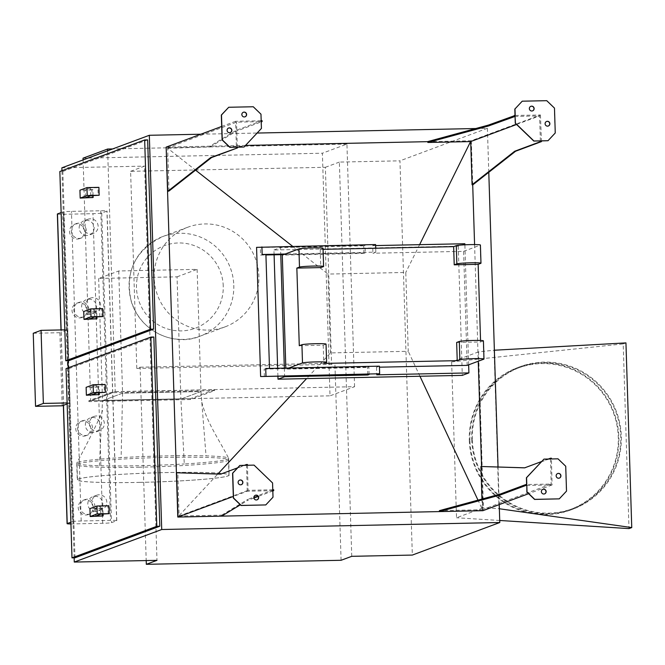 <?xml version="1.0" encoding="UTF-8"?>
<svg xmlns="http://www.w3.org/2000/svg" width="665" height="665" viewBox="0 0 665 665"><rect width="100%" height="100%" fill="white"/><g stroke="black" fill="none" stroke-linecap="round" stroke-linejoin="round"><path stroke-width="0.5" stroke-dasharray="3.33 2.49" d="M469.897 440.346A75.378 74.073 -110.4 0 1 517.802 368.169A75.378 74.073 -110.4 0 1 613.512 412.973A75.378 74.073 -110.4 0 1 570.379 509.457A75.378 74.073 -110.4 0 1 469.897 440.346M472.325 439.44A75.378 74.073 -110.4 0 1 520.23 367.263A75.378 74.073 -110.4 0 1 615.94 412.076A75.378 74.073 -110.4 0 1 572.814 508.559A75.378 74.073 -110.4 0 1 472.325 439.44M469.299 440.363A75.985 74.671 69.6 0 0 570.595 510.03A75.985 74.671 69.6 0 0 614.069 412.766A75.985 74.671 69.6 0 0 517.586 367.595A75.985 74.671 69.6 0 0 469.299 440.363M471.726 439.457A75.985 74.671 69.6 0 0 573.022 509.124A75.985 74.671 69.6 0 0 616.505 411.868A75.985 74.671 69.6 0 0 520.013 366.689A75.985 74.671 69.6 0 0 471.726 439.457M478.559 351.86L451.626 361.885L456.523 517.761L483.455 507.736L478.559 351.86L494.07 350.239L499.058 508.717L483.455 507.736M451.626 361.885L623.196 343.921L629.007 528.6M499.723 520.479L456.523 517.761M623.196 343.921L625.948 342.899M363.954 253.407L363.722 245.826L365.035 245.335L365.276 252.916L363.954 253.407L282.284 255.094M256.565 247.347L260.323 247.496L260.564 255.077L265.917 254.645M260.564 255.077L265.925 254.969M260.323 247.496L365.035 245.335M283.598 254.604L365.276 252.916M375.6 244.554L372.691 245.643L372.932 253.224L375.833 252.143L285.185 254.013M375.717 248.244L375.833 252.143M375.634 245.576L372.691 245.643M274.096 254.803L273.947 249.998L458.243 246.191L464.843 243.731M273.947 249.998L280.547 247.546L280.771 254.662M363.722 245.826L280.547 247.546M467.171 365.368L463.588 251.345L372.932 253.224M379.424 366.166L376.515 367.246L379.449 367.18M376.515 367.246L376.756 374.827M468.65 364.819L464.877 244.803M323.065 249.333L320.206 249.392L322.849 248.411A12.161 0.732 178.2 0 0 323.032 248.278M463.588 251.345L480.221 245.152A12.161 0.732 178.2 0 0 480.404 245.019M264.387 376.689L264.146 369.108L269.5 368.668L265.734 368.518M264.146 369.108L287.189 368.626L288.768 368.036M367.762 374.545L367.537 367.429L368.859 366.939L287.189 368.626L285.867 369.117L367.537 367.429M369.1 374.52L368.859 366.939M456.656 342.458L480.587 341.968L483.231 340.979A12.161 0.732 178.2 0 0 483.413 340.846M480.587 341.968L480.546 340.463M299.283 345.717L323.223 345.218L325.858 344.237A12.161 0.732 178.2 0 0 326.05 344.104M323.223 345.218L323.797 363.414M320.206 249.392L320.779 267.588M284.337 368.127L284.595 376.265M285.834 368.102L285.867 369.117M277.92 376.407L277.662 368.269M458.243 246.191L462.3 375.376M330.472 352.916L327.995 274.071L405.775 272.459L408.252 351.303L330.472 352.916L306.582 378.601M471.236 140.93L472.624 184.995M168.993 191.013L167.655 148.245L195.56 170.14M221.62 516.14L221.753 515.126L179.076 516.015L177.846 472.765M179.193 515.533L217.821 474.004M292.575 246.274L327.995 274.071M482.798 510.737L481.468 466.456M167.655 148.245L210.182 146.973L209.99 146.167L245.518 145.436M419.607 244.67L405.775 272.459M481.942 499.074L482.266 509.265L477.994 500.147M419.939 376.249L408.252 351.303M471.327 140.756L472.715 184.92M474.586 244.579L478.251 361.245M481.56 466.464L482.948 510.678M482.266 509.265L482.15 509.739L439.474 510.62M210.182 146.973L236.233 131.221L261.22 121.919M167.505 147.863L236.524 122.177L261.212 121.612M540.379 140.922L539.589 115.91L515.059 116.417M516.564 124.48L539.589 115.91M166.308 147.073L209.99 146.167L236.208 130.315L236.233 131.221M515.192 115.444L540.462 114.978L471.177 140.764L427.495 141.67M540.462 114.978L541.435 140.847M482.15 509.739L551.16 484.062L526.788 484.511M550.537 458.983L551.16 484.062M548.351 459.025L541.568 461.552M272.808 490.67L247.222 491.26L233.315 496.431M247.222 491.26L246.565 465.267M244.388 465.317L237.605 467.836M200.847 134.222L257.106 133.05M475.791 128.528L487.395 128.287L488.783 172.293M498.043 466.98L499.224 504.619M221.753 515.126L247.804 499.373L247.829 500.288L240.364 504.801M63.491 405.301L61.197 332.217L66.375 330.289L68.67 403.372L67.157 403.938M62.178 405.791L59.875 332.708L61.197 332.217L61.122 329.931M57.365 214.03A7.598 0.457 178.2 0 0 63.641 214.28L92.959 213.673A7.598 0.457 178.2 0 0 101.762 213.033L106.932 211.104A7.598 0.457 178.2 0 0 107.048 211.021A7.598 0.457 178.2 0 0 100.772 210.763L71.454 211.37A7.598 0.457 178.2 0 0 62.66 212.019L66.375 330.289L67.689 329.798L69.991 402.882L68.67 403.372L72.385 521.643A7.598 0.457 -1.8 0 1 81.188 520.994L110.506 520.387A7.598 0.457 -1.8 0 1 116.782 520.645A7.598 0.457 -1.8 0 1 116.666 520.728L111.487 522.648A7.598 0.457 -1.8 0 1 102.693 523.297L73.366 523.904A7.598 0.457 -1.8 0 1 70.922 523.929M69.991 402.882L67.123 402.94M59.875 332.708L33.25 333.256M67.689 329.798L64.829 329.857M62.66 212.019L61.138 212.584M70.872 522.208L72.385 521.643M89.359 314.329A7.598 7.465 -110.4 0 1 86.475 299.624A7.598 7.465 -110.4 0 1 96.117 304.146A7.598 7.465 -110.4 0 1 89.359 314.329M93.374 312.833A7.598 7.465 69.6 0 0 100.132 302.65A7.598 7.465 69.6 0 0 85.793 306.648A7.598 7.465 69.6 0 0 93.374 312.833M79.75 317.903A7.598 7.465 69.6 0 0 86.508 307.72A7.598 7.465 69.6 0 0 72.169 311.719A7.598 7.465 69.6 0 0 79.75 317.903M81.546 317.238A7.598 7.465 69.6 0 0 88.304 307.047A7.598 7.465 69.6 0 0 73.965 311.054A7.598 7.465 69.6 0 0 81.546 317.238M86.882 235.485A7.598 7.465 -110.4 0 1 83.998 220.78A7.598 7.465 -110.4 0 1 93.64 225.294A7.598 7.465 -110.4 0 1 86.882 235.485M90.897 233.989A7.598 7.465 69.6 0 0 97.655 223.806A7.598 7.465 69.6 0 0 83.316 227.804A7.598 7.465 69.6 0 0 90.897 233.989M77.273 239.059A7.598 7.465 69.6 0 0 84.031 228.876A7.598 7.465 69.6 0 0 69.692 232.875A7.598 7.465 69.6 0 0 77.273 239.059M79.069 238.394A7.598 7.465 69.6 0 0 85.827 228.203A7.598 7.465 69.6 0 0 71.487 232.21A7.598 7.465 69.6 0 0 79.069 238.394M95.552 511.443A7.598 7.465 -110.4 0 1 92.668 496.738A7.598 7.465 -110.4 0 1 102.319 501.26A7.598 7.465 -110.4 0 1 95.552 511.443M99.567 509.947A7.598 7.465 69.6 0 0 106.325 499.764A7.598 7.465 69.6 0 0 91.994 503.771A7.598 7.465 69.6 0 0 99.567 509.947M85.943 515.018A7.598 7.465 69.6 0 0 92.701 504.835A7.598 7.465 69.6 0 0 78.37 508.841A7.598 7.465 69.6 0 0 85.943 515.018M87.738 514.353A7.598 7.465 69.6 0 0 94.497 504.17A7.598 7.465 69.6 0 0 80.166 508.168A7.598 7.465 69.6 0 0 87.738 514.353M93.075 432.599A7.598 7.465 -110.4 0 1 90.191 417.894A7.598 7.465 -110.4 0 1 99.833 422.408A7.598 7.465 -110.4 0 1 93.075 432.599M97.09 431.103A7.598 7.465 69.6 0 0 103.848 420.92A7.598 7.465 69.6 0 0 89.517 424.918A7.598 7.465 69.6 0 0 97.09 431.103M83.466 436.174A7.598 7.465 69.6 0 0 90.224 425.991A7.598 7.465 69.6 0 0 75.893 429.989A7.598 7.465 69.6 0 0 83.466 436.174M85.261 435.508A7.598 7.465 69.6 0 0 92.019 425.317A7.598 7.465 69.6 0 0 77.689 429.324A7.598 7.465 69.6 0 0 85.261 435.508M140.124 367.205L334.894 363.173L331.561 364.412L136.799 368.443L140.124 367.205L146.2 560.57M341.087 560.287L334.894 363.173M94.521 317.055L94.28 309.175L89.21 311.062L96.691 310.904L96.882 317.006M89.21 311.062L89.459 318.942M102.003 316.906L101.753 309.017L94.28 309.175M90.714 195.751L90.465 187.871L97.946 187.713L98.196 195.601M93.067 195.71L92.876 189.6L85.394 189.758L85.644 197.638M90.465 187.871L85.394 189.758M95.96 319.15L95.71 311.27L96.691 310.904M95.71 311.27L83.74 311.519M101.753 309.017L102.734 308.651M92.144 197.854L91.895 189.966L92.876 189.6M91.895 189.966L79.933 190.215M97.946 187.713L98.919 187.355M68.786 360.688L62.843 171.454L59.85 171.52M62.843 171.454L147.655 139.891M100.723 514.17L100.473 506.289L95.403 508.176L102.884 508.018L103.075 514.128M95.403 508.176L95.652 516.057M108.196 514.02L107.954 506.132L100.473 506.289M96.907 392.874L96.658 384.985L104.139 384.827L104.388 392.716M99.26 392.824L99.068 386.714L91.587 386.872L91.837 394.761M96.658 384.985L91.587 386.872M102.152 516.264L101.903 508.384L102.884 508.018M101.903 508.384L89.941 508.634M107.954 506.132L108.927 505.774M98.337 394.968L98.096 387.08L99.068 386.714M98.096 387.08L86.126 387.329M104.139 384.827L105.12 384.47M74.987 557.802L69.035 368.576L66.043 368.634M69.035 368.576L153.848 337.014M546.555 121.479A2.436 2.386 69.6 0 0 547.403 126.217A2.436 2.386 69.6 0 0 548.251 126.034M530.811 106.334A2.436 2.386 69.6 0 0 531.659 111.063A2.436 2.386 69.6 0 0 532.507 110.889M522.067 101.246L546.597 100.739L554.319 108.171L555.1 133.033L547.86 140.772M228.527 128.062A2.436 2.386 69.6 0 0 229.367 132.792A2.436 2.386 69.6 0 0 230.223 132.618M243.299 112.277A2.436 2.386 69.6 0 0 244.146 117.015A2.436 2.386 69.6 0 0 244.994 116.832M261.187 120.697L260.821 114.239L253.099 106.816L228.569 107.323M261.029 120.764L235.593 121.288L236.407 147.214M243.889 147.056L261.27 128.495L261.054 121.67M237.305 147.198L236.524 122.177M262.085 120.681L236.208 130.315M235.593 121.288L221.686 126.458M557.619 473.563A2.436 2.386 69.6 0 0 556.148 476.697A2.436 2.386 69.6 0 0 559.315 478.118M542.848 489.34A2.436 2.386 69.6 0 0 541.376 492.482A2.436 2.386 69.6 0 0 544.544 493.896M526.655 485.475L552.083 484.951L551.426 458.958M559.115 498.916L566.356 491.177L565.574 466.315L557.852 458.883L551.268 459.025M550.371 459.041L543.795 459.174M552.083 484.951L528.617 493.688M524.751 467.811L551.41 458.202M524.635 467.852L525.533 467.836M239.591 480.138A2.436 2.386 69.6 0 0 238.12 483.28A2.436 2.386 69.6 0 0 241.287 484.694M255.335 495.292A2.436 2.386 69.6 0 0 253.864 498.434A2.436 2.386 69.6 0 0 257.031 499.847M273.016 497.196L265.618 504.984M272.65 490.728L272.858 497.254M239.824 465.467L246.407 465.325M247.463 465.251L248.095 490.329L272.783 489.764M247.305 465.309L253.889 465.176L272.409 482.998L272.625 489.822M272.825 490.986L258.186 496.431M253.922 498.019L247.829 500.288M179.076 516.015L248.095 490.329M273.681 489.748L247.804 499.373M247.438 464.494L220.664 474.145M220.78 474.095L221.561 474.12M351.752 556.322L339.366 162.085L399.948 160.83L412.333 555.067M136.799 368.443L130.606 171.329L325.368 167.297L331.561 364.412M325.368 167.297L339.366 162.085M130.606 171.329L144.596 166.117L156.982 560.346M74.131 557.819L68.163 367.845M67.938 360.704L61.961 170.73M61.87 167.829L144.596 166.117M487.395 128.287L399.948 160.83M107.655 150.789L115.22 391.643L112.834 391.801L88.861 400.721L330.015 395.833L322.384 153.224L83.042 158.179M214.562 389.69L190.581 398.618L90.955 400.679L114.929 391.752L214.562 389.69L214.587 390.604L112.867 392.707L88.894 401.627L190.614 399.524L214.587 390.604M190.581 398.618L190.614 399.524M88.861 400.721L88.894 401.627M112.834 391.801L112.867 392.707M177.056 276.831L197.123 269.358L118.736 270.979L98.669 278.452L177.056 276.831L180.897 399.042L102.51 400.663L122.584 393.19L200.963 391.569L180.897 399.042L184.288 463.962A75.985 4.564 178.2 0 0 228.652 458.409A75.985 4.564 178.2 0 0 228.61 458.276A75.985 4.564 178.2 0 0 206.025 455.874A75.985 4.564 178.2 0 0 121.113 457.636A75.985 4.564 178.2 0 0 76.791 463.031A75.985 4.564 178.2 0 0 76.749 463.189A75.985 4.564 178.2 0 0 99.376 465.724A75.985 4.564 178.2 0 0 139.5 465.716A75.985 4.564 178.2 0 0 184.288 463.962M118.736 270.979L122.584 393.19L121.113 457.636M197.123 269.358L200.963 391.569L206.025 455.874M98.669 278.452L102.51 400.663L122.584 393.19L200.963 391.569L180.897 399.042L102.51 400.663L99.376 465.724M208.195 330.073A53.192 52.269 69.6 0 0 225.078 326.856A53.192 52.269 69.6 0 0 255.518 258.776A53.192 52.269 69.6 0 0 187.971 227.156A53.192 52.269 69.6 0 0 155.153 286.798A53.192 52.269 69.6 0 0 208.195 330.073M115.22 391.643L354.57 386.697L330.015 395.833M354.57 386.697L346.939 144.089L322.384 153.224M346.939 144.089L112.634 148.935M83.1 159.933L90.664 400.787M140.024 482.391A75.985 4.564 178.2 0 0 229.176 475.093A75.985 4.564 178.2 0 0 153.083 472.915A75.985 4.564 178.2 0 0 77.273 479.864A75.985 4.564 178.2 0 0 140.024 482.391M140.066 482.374A75.777 4.555 -1.8 0 1 77.489 479.856A75.777 4.555 -1.8 0 1 153.083 472.923A75.777 4.555 -1.8 0 1 228.968 475.101A75.777 4.555 -1.8 0 1 140.066 482.374M139.583 467.212A75.777 4.555 -1.8 0 1 77.015 464.694A75.777 4.555 -1.8 0 1 152.609 457.761A75.777 4.555 -1.8 0 1 228.486 459.939A75.777 4.555 -1.8 0 1 139.583 467.212M483.804 359.175L483.231 340.979M480.787 263.348L480.221 245.152M326.432 362.433L325.858 344.237M323.423 266.607L322.849 248.411M100.772 210.763L110.506 520.387M116.666 520.728L106.932 211.104M101.762 213.033L111.487 522.648M102.693 523.297L92.959 213.673M63.641 214.28L73.366 523.904M81.188 520.994L71.454 211.37M223.241 286.033A44.073 43.308 69.6 0 0 156.973 249.3A44.073 43.308 69.6 0 0 159.367 325.459A44.073 43.308 69.6 0 0 223.241 286.033M233.797 285.26A53.192 52.269 -110.4 0 1 199.999 336.191A53.192 52.269 -110.4 0 1 183.108 339.408A53.192 52.269 -110.4 0 1 130.074 296.133A53.192 52.269 -110.4 0 1 162.892 236.491A53.192 52.269 -110.4 0 1 233.797 285.26M520.23 367.263L517.802 368.169M572.814 508.559L570.379 509.457M520.013 366.689L517.586 367.595M573.022 509.124L570.595 510.03M90.482 298.128L86.475 299.624M95.785 312.375L91.77 313.872M78.653 302.533L76.857 303.198M83.956 316.773L82.161 317.446M88.004 219.284L83.998 220.78M93.308 233.531L89.293 235.019M76.176 223.689L74.38 224.354M81.479 237.929L79.684 238.602M96.683 495.25L92.668 496.738M101.978 509.49L97.971 510.986M84.854 499.648L83.059 500.321M90.149 513.895L88.354 514.56M94.206 416.398L90.191 417.894M99.501 430.646L95.486 432.142M82.377 420.804L80.581 421.469M87.672 435.043L85.876 435.716M116.782 520.645L107.048 211.021M63.374 405.342L61.005 329.931M225.078 326.856L199.999 336.191C176.632 346.523 141.204 333.431 131.354 301.844C124.546 271.918 135.061 250.131 162.892 236.491L187.971 227.156M102.019 410.962C105.294 406.24 92.011 434.777 76.791 463.031M201.803 402.192C207.098 423.214 218.743 438.942 228.61 458.276M76.749 463.189L77.273 479.864M228.652 458.409L229.176 475.093M228.968 475.101L228.486 459.939M77.489 479.856L77.015 464.694"/><path stroke-width="1" d="M499.357 508.758L631.75 527.578L629.007 528.6L499.723 520.479M494.369 350.222L625.948 342.899L631.75 527.578M265.925 254.969L283.598 254.604L285.185 254.013L262.151 254.496L265.917 254.645L269.491 368.435M284.595 376.265L284.603 376.731L278.003 379.191L462.3 375.376L468.9 372.915L376.756 374.827L379.657 373.747L260.622 376.531L256.565 247.347L375.6 244.554L375.717 248.244M464.877 244.803L464.843 243.731L375.634 245.576M379.449 367.18L467.171 365.368L483.804 359.175A12.161 0.732 -1.8 0 0 483.987 359.042L483.413 340.846A12.161 0.732 178.2 0 0 472.316 340.472A12.161 0.732 178.2 0 0 459.299 341.478L459.864 359.674A12.161 0.732 -1.8 0 1 472.882 358.668A12.161 0.732 -1.8 0 1 483.987 359.042M468.9 372.915L468.65 364.819M285.185 254.013L298.918 248.901L299.491 267.097A12.161 0.732 -1.8 0 1 312.5 266.091A12.161 0.732 -1.8 0 1 323.606 266.474A12.161 0.732 -1.8 0 1 323.423 266.607L320.779 267.588L296.848 268.086L299.491 267.097M323.606 266.474L323.032 248.278A12.161 0.732 178.2 0 0 311.935 247.895A12.161 0.732 178.2 0 0 298.918 248.901M480.546 340.463L478.152 264.329L454.22 264.828L453.646 246.632L323.065 249.333M453.646 246.632L456.281 245.651L456.855 263.847A12.161 0.732 -1.8 0 1 469.872 262.833A12.161 0.732 -1.8 0 1 480.978 263.215A12.161 0.732 -1.8 0 1 480.787 263.348L478.152 264.329M480.978 263.215L480.404 245.019A12.161 0.732 178.2 0 0 469.299 244.637A12.161 0.732 178.2 0 0 456.281 245.651M260.622 376.531L369.1 374.52L367.778 375.01L367.762 374.545M284.603 376.731L367.778 375.01M379.657 373.747L379.424 366.166L288.768 368.036L265.734 368.518L265.967 376.099M288.768 368.036L302.5 362.932A12.161 0.732 -1.8 0 1 315.518 361.918A12.161 0.732 -1.8 0 1 326.615 362.3A12.161 0.732 -1.8 0 1 326.432 362.433L323.797 363.414L457.229 360.654L459.864 359.674M457.229 360.654L456.656 342.458L459.299 341.478M326.615 362.3L326.05 344.104A12.161 0.732 178.2 0 0 314.944 343.722A12.161 0.732 178.2 0 0 301.927 344.736L302.5 362.932M296.848 268.086L299.283 345.717L301.927 344.736M285.834 368.102L282.284 255.094L283.598 254.604M454.22 264.828L456.855 263.847M280.771 254.662L284.337 368.127M278.003 379.191L277.92 376.407M277.662 368.269L274.096 254.803M177.788 517.046L166.159 147.073L167.755 191.304L168.993 191.013L211.611 157.522L210.714 157.547L167.755 191.304M220.78 474.095L176.607 472.765L177.987 516.83M217.821 474.004L306.582 378.601M195.56 170.14L292.575 246.274M482.948 510.678L177.937 517.046L233.315 496.431M245.518 145.436L427.495 141.67L427.903 142.468L470.579 141.587L419.607 244.67M470.72 141.969L472.067 184.745L472.624 184.995L515.583 151.238L514.685 151.254L472.067 184.745M477.994 500.147L419.939 376.249M524.751 467.811L480.92 466.489L481.942 499.074M472.715 184.92L474.586 244.579M478.251 361.245L481.56 466.464M439.474 510.62L439.124 511.634L500.038 495.068L500.014 494.153L439.474 510.62M228.727 107.264L221.329 115.053L222.11 139.924L229.832 147.347L236.565 147.156L229.99 147.289L222.268 139.866L221.487 114.995L228.727 107.264L253.265 106.757L260.979 114.181L261.187 120.697L262.085 120.681L262.11 121.595L261.22 121.919M262.11 121.595L261.212 121.612L261.428 128.436L244.047 146.998L237.472 147.189M540.537 140.864L533.795 141.063L515.275 123.233L515.059 116.417L515.433 123.175L533.953 141.005L540.537 140.864L540.562 141.62L514.685 151.254M470.579 141.587L516.564 124.48M540.562 141.62L541.46 141.603L541.435 140.847L548.018 140.714L541.435 140.905M541.46 141.603L515.583 151.238M550.512 458.218L551.41 458.202L551.426 458.958L558.01 458.825L565.732 466.248L566.514 491.119L559.273 498.858L534.735 499.365L527.021 491.934L526.813 485.417L525.915 485.433L525.89 484.527L526.788 484.511L526.572 477.686L543.953 459.116L550.537 458.983L550.512 458.218L548.351 459.025M541.568 461.552L524.635 467.852L480.92 466.489M525.89 484.527L500.014 494.153M273.706 490.654L273.681 489.748L272.783 489.764L272.567 482.94L254.047 465.118L247.463 465.251L247.438 464.494L246.54 464.511L246.565 465.267L239.824 465.467L232.584 473.206L233.365 498.068L241.087 505.491L265.776 504.926L273.016 497.196L272.808 490.67L273.706 490.654L272.825 490.986M246.54 464.511L244.388 465.317M237.605 467.836L220.664 474.145L176.607 472.765M499.224 504.619L499.789 522.524L161.711 529.515L149.326 135.286L200.847 134.222M257.106 133.05L475.791 128.528M488.783 172.293L498.043 466.98M221.62 516.14L240.364 504.801M67.157 403.938L62.178 405.791L35.544 406.34L33.25 333.256L41.064 330.347L43.366 403.431L35.544 406.34M67.123 402.94L43.366 403.431M64.829 329.857L41.064 330.347M61.138 212.584L57.481 213.947A7.598 0.457 178.2 0 0 57.365 214.03L61.005 329.931M70.922 523.929A7.598 0.457 -1.8 0 1 67.099 523.654A7.598 0.457 -1.8 0 1 67.215 523.571L70.872 522.208M146.2 560.57L146.317 564.319L341.087 560.287L351.752 556.322L412.333 555.067L499.789 522.524M96.882 317.006L96.932 318.793L89.459 318.942L94.521 317.055L102.984 316.54L91.014 316.789L90.764 308.901L83.74 311.519L83.99 319.4L91.014 316.789M93.067 195.71L93.125 197.488L85.644 197.638L90.714 195.751L99.168 195.236L87.198 195.485L86.957 187.597L79.933 190.215L80.182 198.095L87.198 195.485M96.932 318.793L83.99 319.4M102.984 316.54L102.734 308.651L90.764 308.901M93.125 197.488L80.182 198.095M99.168 195.236L98.919 187.355L86.957 187.597M144.662 139.958L147.655 139.891L153.598 329.125L68.786 360.688L65.793 360.754L150.606 329.192L144.662 139.958L59.85 171.52L65.793 360.754M153.598 329.125L150.606 329.192M103.075 514.128L103.133 515.907L95.652 516.057L100.723 514.17L109.176 513.654L97.206 513.904L96.957 506.015L89.941 508.634L90.182 516.514L97.206 513.904M99.26 392.824L99.318 394.603L91.837 394.761L96.907 392.874L105.361 392.35L93.399 392.599L93.15 384.719L86.126 387.329L86.375 395.218L93.399 392.599M103.133 515.907L90.182 516.514M109.176 513.654L108.927 505.774L96.957 506.015M99.318 394.603L86.375 395.218M105.361 392.35L105.12 384.47L93.15 384.719M150.855 337.072L153.848 337.014L159.791 526.239L74.987 557.802L71.995 557.869L156.799 526.306L150.855 337.072L66.043 368.634L71.995 557.869M159.791 526.239L156.799 526.306M548.251 126.034A2.436 2.386 69.6 0 0 549.564 122.95A2.436 2.386 69.6 0 0 546.555 121.479M547.561 126.15A2.436 2.386 -110.4 0 1 546.63 121.446A2.436 2.386 -110.4 0 1 549.722 122.892A2.436 2.386 -110.4 0 1 547.561 126.15M532.507 110.889A2.436 2.386 69.6 0 0 533.82 107.805A2.436 2.386 69.6 0 0 530.811 106.334M531.817 111.005A2.436 2.386 -110.4 0 1 530.886 106.3A2.436 2.386 -110.4 0 1 533.978 107.747A2.436 2.386 -110.4 0 1 531.817 111.005M548.018 140.714L555.258 132.975L554.477 108.104L546.755 100.681L522.225 101.188L514.984 108.927L515.192 115.444L488.418 125.095L488.443 126.001L515.217 116.358M514.984 108.927L522.225 101.188M515.026 115.444L514.826 108.985M427.495 141.67L488.418 125.095M427.903 142.468L488.443 126.001M514.294 115.461L514.319 116.375M230.223 132.618A2.436 2.386 69.6 0 0 231.536 129.534A2.436 2.386 69.6 0 0 228.527 128.062M229.533 132.734A2.436 2.386 -110.4 0 1 228.602 128.029A2.436 2.386 -110.4 0 1 231.694 129.476A2.436 2.386 -110.4 0 1 229.533 132.734M244.994 116.832A2.436 2.386 69.6 0 0 246.308 113.757A2.436 2.386 69.6 0 0 243.299 112.277M244.304 116.957A2.436 2.386 -110.4 0 1 243.373 112.252A2.436 2.386 -110.4 0 1 246.466 113.698A2.436 2.386 -110.4 0 1 244.304 116.957M244.047 146.998L237.463 147.14L237.488 147.896L211.611 157.522M221.686 126.458L166.308 147.073M237.488 147.896L210.714 157.547M236.59 147.913L236.565 147.156M559.315 478.118A2.436 2.386 69.6 0 0 558.309 473.438A2.436 2.386 69.6 0 0 557.619 473.563M558.467 473.38A2.436 2.386 -110.4 0 1 559.398 478.085A2.436 2.386 -110.4 0 1 556.306 476.639A2.436 2.386 -110.4 0 1 558.467 473.38M544.544 493.896A2.436 2.386 69.6 0 0 543.538 489.224A2.436 2.386 69.6 0 0 542.848 489.34M543.696 489.166A2.436 2.386 -110.4 0 1 544.618 493.871A2.436 2.386 -110.4 0 1 541.534 492.424A2.436 2.386 -110.4 0 1 543.696 489.166M526.813 485.417L526.863 491.992L534.577 499.423L559.273 498.858M543.953 459.116L526.414 477.744L526.63 484.511M525.915 485.433L500.038 495.068M528.617 493.688L482.798 510.737M241.287 484.694A2.436 2.386 69.6 0 0 240.281 480.022A2.436 2.386 69.6 0 0 239.591 480.138M240.439 479.964A2.436 2.386 -110.4 0 1 241.362 484.669A2.436 2.386 -110.4 0 1 238.278 483.222A2.436 2.386 -110.4 0 1 240.439 479.964M257.031 499.847A2.436 2.386 69.6 0 0 256.025 495.176A2.436 2.386 69.6 0 0 255.335 495.292M256.183 495.109A2.436 2.386 -110.4 0 1 257.114 499.822A2.436 2.386 -110.4 0 1 254.022 498.376A2.436 2.386 -110.4 0 1 256.183 495.109M239.982 465.409L232.742 473.139L233.523 498.01L241.245 505.433L265.776 504.926M258.186 496.431L253.922 498.019M146.317 564.319L156.982 560.346L74.264 562.058L74.131 557.819M68.163 367.845L67.938 360.704M61.961 170.73L61.87 167.829L149.326 135.286M161.711 529.515L74.264 562.058M112.634 148.935L107.597 149.043L83.042 158.179L83.1 159.933M107.597 149.043L107.655 150.789M261.91 246.906L262.151 254.496M61.122 329.931L57.481 213.947M67.215 523.571L63.491 405.301M67.099 523.654L63.374 405.342"/></g></svg>

